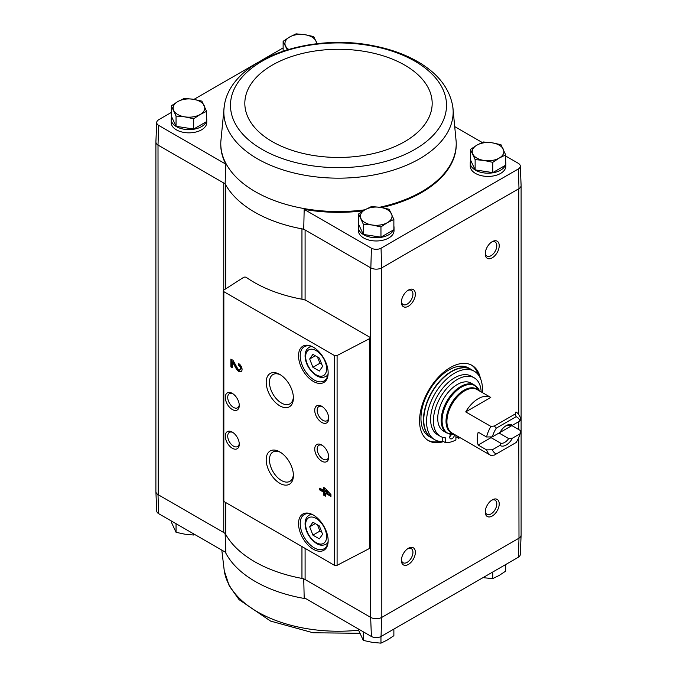 <?xml version="1.0" encoding="UTF-8"?>
<svg xmlns="http://www.w3.org/2000/svg" width="677" height="677" viewBox="0 0 677 677"><rect width="100%" height="100%" fill="white"/><g stroke="black" fill="none" stroke-linecap="round" stroke-linejoin="round"><path stroke-width="1.02" d="M518.387 557.213A7.083 4.087 0 0 0 520.283 554.531L521.104 535.177A7.912 4.57 180 0 1 518.988 538.173L518.387 557.213L381.058 636.498L381.633 617.475L518.794 538.291A7.904 4.561 0 0 0 521.104 535.058L521.104 185.667M305.099 300.055L305.099 229.977A7.904 4.561 0 0 0 301.95 228.86A118.593 68.47 0 0 0 303.736 229.181L370.641 267.813L370.641 617.365L371.419 636.498A7.083 4.087 0 0 0 381.058 636.498M371.419 636.498L304.176 597.681L303.736 578.733M225.686 502.529L225.686 534.381A7.904 4.561 0 0 0 223.757 532.554L158.012 494.608L158.613 513.64L225.856 552.457L225.119 533.349M370.641 267.813L370.844 267.923A7.912 4.57 0 0 0 381.633 267.923L381.828 617.365A7.904 4.561 0 0 1 370.641 617.365L305.099 579.52A7.904 4.561 0 0 0 301.95 578.412A118.593 68.47 0 0 1 225.686 534.381M206.595 118.001A17.788 10.273 180 0 1 206.747 119.347L206.747 122.571A17.788 10.273 180 0 1 188.959 132.844A17.788 10.273 180 0 1 171.171 122.571L171.171 119.347A17.788 10.273 180 0 1 171.679 116.901M224.256 106.281A114.667 66.202 0 0 0 257.421 158.782A114.667 66.202 0 0 0 386.897 171.983A114.667 66.202 0 0 0 452.744 106.281C449.545 88.763 438.586 74.318 419.875 62.936C406.615 54.913 391.111 49.193 373.365 45.774C308.018 32.361 230.095 59.974 224.256 106.281L220.812 141.798A117.73 67.971 0 0 0 220.812 141.899L220.778 142.678A117.764 67.988 0 0 0 225.856 164.172L158.613 125.355A7.083 4.087 0 0 1 156.717 122.469L155.896 141.823A7.912 4.57 0 0 0 158.012 145.056L158.613 125.355M156.717 122.469A7.083 4.087 0 0 1 158.613 119.787L171.323 112.45M193.969 99.375L257.979 62.419M260.873 60.744L283.13 47.898M225.686 288.867L225.686 184.829A7.904 4.561 0 0 0 223.757 183.01L225.119 183.797A118.593 68.47 0 0 0 225.686 184.829A118.593 68.47 0 0 0 301.95 228.86L301.95 299.217M303.736 229.181L304.176 209.396L371.419 248.214A7.083 4.087 0 0 0 381.058 248.214L518.387 168.928A7.083 4.087 0 0 0 520.283 166.043A7.083 4.087 0 0 0 518.387 163.36L505.677 156.023M482.193 142.466L455.189 126.87M371.419 248.214L370.844 267.923M225.119 183.797L225.856 164.172M158.012 145.056L158.206 494.718A7.904 4.561 0 0 1 155.896 491.494L155.896 142.094M223.757 290.103L223.757 183.01L158.206 145.166M470.405 149.431L470.405 159.704L475.136 169.885L492.771 172.618L505.677 165.163L505.677 154.881L499.22 158.079L492.771 162.336L483.953 160.441L475.136 159.611L470.405 149.431L476.862 145.166L483.319 141.975L492.137 142.805L500.955 144.7L505.677 154.881M358.598 213.983L358.598 224.256L363.321 234.437L380.956 237.17L393.87 229.715L393.87 219.433L387.413 222.623L380.956 226.888L372.138 224.992L363.321 224.163L358.598 213.983L365.055 209.718L371.512 206.527L380.33 207.357L389.148 209.252L393.87 219.433M171.323 105.857L171.323 116.131L176.045 126.311L193.681 129.045L206.595 121.589L206.595 111.316L200.138 114.506L193.681 118.763L184.863 116.867L176.045 116.038L171.323 105.857L177.78 101.592L184.229 98.402L193.047 99.231L201.864 101.127L206.595 111.316M155.896 491.333A7.912 4.57 0 0 0 155.896 491.604L156.717 510.957A7.083 4.087 0 0 0 158.613 513.64M155.896 491.604A7.912 4.57 0 0 0 158.012 494.608M370.844 617.475A7.912 4.57 0 0 0 381.633 617.475M518.794 437.401L518.988 538.173M369.524 337.044L307.003 300.943A11.856 6.846 0 0 0 302.221 299.268A119.38 68.927 0 0 1 246.462 277.502A1.98 1.142 0 0 0 243.475 277.46L223.774 290.094A1.98 1.142 0 0 0 223.266 290.856A1.98 1.142 0 0 0 223.842 291.669L334.37 355.484A1.98 1.142 0 0 0 337.095 355.518L369.447 338.703A1.98 1.142 0 0 0 370.107 337.857A1.98 1.142 0 0 0 369.524 337.044M443.579 441.582A43.48 25.108 -60 0 1 428.566 440.71A43.48 25.108 -60 0 1 428.566 390.502A43.48 25.108 -60 0 1 472.047 365.394A43.48 25.108 -60 0 1 480.399 378.375M492.238 257.81A9.884 5.704 -60 0 1 485.248 253.773A9.884 5.704 -60 0 1 492.238 241.672A9.884 5.704 -60 0 1 499.22 245.709A9.884 5.704 -60 0 1 492.238 257.81M492.238 516.018A9.884 5.704 -60 0 1 485.248 511.981A9.884 5.704 -60 0 1 492.238 499.88A9.884 5.704 -60 0 1 499.22 503.916A9.884 5.704 -60 0 1 492.238 516.018M408.383 564.432A9.884 5.704 -60 0 1 401.393 560.395A9.884 5.704 -60 0 1 408.383 548.294A9.884 5.704 -60 0 1 415.365 552.33A9.884 5.704 -60 0 1 408.383 564.432M408.383 306.224A9.884 5.704 -60 0 1 401.393 302.187A9.884 5.704 -60 0 1 408.383 290.086A9.884 5.704 -60 0 1 415.365 294.123A9.884 5.704 -60 0 1 408.383 306.224M381.828 267.813L518.988 188.629A7.912 4.57 180 0 0 521.104 185.396L520.283 166.043M393.87 226.126A17.788 10.273 180 0 1 394.022 227.472L394.022 230.696A17.788 10.273 180 0 1 376.234 240.97A17.788 10.273 180 0 1 358.446 230.696L358.446 227.472A17.788 10.273 180 0 1 358.954 225.026M505.677 161.575A17.788 10.273 180 0 1 505.829 162.92L505.829 166.144A17.788 10.273 180 0 1 488.041 176.418A17.788 10.273 180 0 1 470.253 166.144L470.253 162.92A17.788 10.273 180 0 1 470.76 160.474M304.176 209.396A117.764 67.988 0 0 0 363.202 210.835M381.769 207.594A117.764 67.988 0 0 0 456.222 142.678L456.188 141.899A117.73 67.971 0 0 0 456.188 141.798L452.744 106.281M518.387 168.928L518.988 188.629M381.633 267.923L381.058 248.214M323.801 487.516L323.801 490.486L319.772 488.159L319.772 489.97L323.801 492.297L323.801 495.268L325.366 496.165L325.366 493.194L330.951 496.427L330.951 494.616L325.366 488.422L323.801 487.516M238.71 363.625L238.71 365.428A2.53 1.464 -120 0 1 240.36 367.662A2.53 1.464 -120 0 1 239.98 369.684A2.53 1.464 -120 0 1 237.415 368.17L233.049 360.35L230.882 359.106L230.882 366.849L232.448 367.755L232.448 361.907L236.281 368.762A4.747 2.742 -120 0 0 241.08 371.605A4.747 2.742 -120 0 0 241.807 367.806A4.747 2.742 -120 0 0 238.71 363.625M313.341 549.259A20.953 12.093 -120 0 0 328.159 540.711A20.953 12.093 -120 0 0 313.341 515.053A20.953 12.093 -120 0 0 298.532 523.6A20.953 12.093 -120 0 0 313.341 549.259M313.341 381.422A20.953 12.093 -120 0 0 328.159 372.875A20.953 12.093 -120 0 0 313.341 347.216A20.953 12.093 -120 0 0 298.532 355.763A20.953 12.093 -120 0 0 313.341 381.422M321.727 422.414A9.884 5.704 -120 0 0 328.717 418.386A9.884 5.704 -120 0 0 321.727 406.276A9.884 5.704 -120 0 0 314.737 410.313A9.884 5.704 -120 0 0 321.727 422.414M321.727 461.147A9.884 5.704 -120 0 0 328.717 457.11A9.884 5.704 -120 0 0 321.727 445.009A9.884 5.704 -120 0 0 314.737 449.046A9.884 5.704 -120 0 0 321.727 461.147M279.804 405.836A19.227 11.103 -120 0 0 293.395 397.991A19.227 11.103 -120 0 0 279.804 374.44A19.227 11.103 -120 0 0 266.205 382.293A19.227 11.103 -120 0 0 279.804 405.836M279.804 483.302A19.227 11.103 -120 0 0 293.395 475.457A19.227 11.103 -120 0 0 279.804 451.906A19.227 11.103 -120 0 0 266.205 459.751A19.227 11.103 -120 0 0 279.804 483.302M232.279 409.509A9.884 5.704 -120 0 0 239.269 405.472A9.884 5.704 -120 0 0 232.287 393.371A9.884 5.704 -120 0 0 225.297 397.399A9.884 5.704 -120 0 0 232.279 409.509M232.279 448.242A9.884 5.704 -120 0 0 239.269 444.205A9.884 5.704 -120 0 0 232.287 432.104A9.884 5.704 -120 0 0 225.297 436.132A9.884 5.704 -120 0 0 232.279 448.242M223.266 290.856L223.266 500.658A1.98 1.142 0 0 0 223.842 501.462L334.37 565.278A1.98 1.142 0 0 0 337.095 565.32L369.447 548.497A1.98 1.142 0 0 0 370.107 547.651L370.107 337.857M232.913 432.501A8.175 4.714 -120 0 0 229.41 432.391A8.175 4.714 -120 0 0 228.157 438.941A8.175 4.714 -120 0 0 233.497 446.143A8.175 4.714 -120 0 0 237.576 446.549A8.175 4.714 -120 0 0 239.243 443.452M232.913 393.769A8.175 4.714 -120 0 0 229.41 393.659A8.175 4.714 -120 0 0 228.157 400.209A8.175 4.714 -120 0 0 233.497 407.41A8.175 4.714 -120 0 0 237.576 407.816A8.175 4.714 -120 0 0 239.243 404.728M280.642 452.422A16.933 9.774 -120 0 0 272.958 452.008A16.933 9.774 -120 0 0 270.368 465.573A16.933 9.774 -120 0 0 281.429 480.492A16.933 9.774 -120 0 0 289.891 481.33A16.933 9.774 -120 0 0 293.369 474.467M280.642 374.956A16.933 9.774 -120 0 0 272.958 374.542A16.933 9.774 -120 0 0 270.368 388.107A16.933 9.774 -120 0 0 281.429 403.027A16.933 9.774 -120 0 0 289.891 403.864A16.933 9.774 -120 0 0 293.369 397.01M322.362 445.407A8.175 4.714 -120 0 0 318.85 445.305A8.175 4.714 -120 0 0 317.598 451.855A8.175 4.714 -120 0 0 322.937 459.048A8.175 4.714 -120 0 0 327.025 459.455A8.175 4.714 -120 0 0 328.692 456.366M322.362 406.674A8.175 4.714 -120 0 0 318.85 406.572A8.175 4.714 -120 0 0 317.598 413.122A8.175 4.714 -120 0 0 322.937 420.324A8.175 4.714 -120 0 0 327.025 420.722A8.175 4.714 -120 0 0 328.692 417.633M319.366 358.116L312.909 354.384L309.685 358.979L312.909 367.298L319.366 371.021L322.59 366.435L319.366 358.116M313.773 347.462A19.768 11.407 -120 0 0 304.303 346.717A19.768 11.407 -120 0 0 301.273 362.559A19.768 11.407 -120 0 0 314.179 379.975A19.768 11.407 -120 0 0 324.063 380.956A19.768 11.407 -120 0 0 328.15 372.375M319.366 525.953L312.909 522.221L309.685 526.816L312.909 535.135L319.366 538.858L322.59 534.271L319.366 525.953M313.773 515.299A19.768 11.407 -120 0 0 304.303 514.554A19.768 11.407 -120 0 0 301.273 530.396A19.768 11.407 -120 0 0 314.179 547.811A19.768 11.407 -120 0 0 324.063 548.785A19.768 11.407 -120 0 0 328.15 540.212M232.448 361.907L233.286 361.425L237.119 368.28A4.747 2.742 -120 0 0 241.469 371.301M239.548 364.226L238.71 365.428M239.98 369.684L240.817 369.202A2.53 1.464 -120 0 0 241.207 367.179A2.53 1.464 -120 0 0 239.548 364.945M231.72 359.589L231.72 366.367L230.882 366.849M231.72 366.367L232.448 366.79M324.638 487.999L324.638 490.004L323.801 490.486M320.61 488.65L320.61 489.488L319.772 489.97M320.61 489.488L324.638 491.807L323.801 492.297M324.638 491.807L324.638 494.777L323.801 495.268M324.638 494.777L325.366 495.2M330.951 495.454L326.204 492.712L325.366 493.194M327.55 492.653L325.366 490.233L325.366 491.392L327.55 492.653L328.387 492.171L326.204 489.742L325.366 490.233M315.27 523.583L309.685 526.816M317.479 524.861L319.899 531.098L312.909 535.135M319.899 531.098L321.787 532.19M315.27 355.755L309.685 358.979M317.479 357.024L319.899 363.261L312.909 367.298M319.899 363.261L321.787 364.353M407.749 290.484A8.175 4.714 -60 0 1 411.252 290.382A8.175 4.714 -60 0 1 412.505 296.924A8.175 4.714 -60 0 1 407.173 304.125A8.175 4.714 -60 0 1 403.086 304.532A8.175 4.714 -60 0 1 401.419 301.443M407.749 548.692A8.175 4.714 -60 0 1 411.252 548.59A8.175 4.714 -60 0 1 412.505 555.132A8.175 4.714 -60 0 1 407.173 562.333A8.175 4.714 -60 0 1 403.086 562.739A8.175 4.714 -60 0 1 401.419 559.651M491.604 500.278A8.175 4.714 -60 0 1 495.107 500.176A8.175 4.714 -60 0 1 496.359 506.726A8.175 4.714 -60 0 1 491.028 513.919A8.175 4.714 -60 0 1 486.941 514.325A8.175 4.714 -60 0 1 485.274 511.237M491.604 242.07A8.175 4.714 -60 0 1 495.107 241.968A8.175 4.714 -60 0 1 496.359 248.51A8.175 4.714 -60 0 1 491.028 255.711A8.175 4.714 -60 0 1 486.941 256.118A8.175 4.714 -60 0 1 485.274 253.029M439.805 441.412A43.48 25.108 -60 0 1 427.881 440.287M471.336 365.013A43.48 25.108 -60 0 1 478.275 374.779M505.829 162.92A17.788 10.273 180 0 1 505.677 164.257M505.313 165.374A17.788 10.273 180 0 1 485.9 173.109A17.788 10.273 180 0 1 470.253 162.92M394.022 227.472A17.788 10.273 180 0 1 393.87 228.809M393.506 229.926A17.788 10.273 180 0 1 374.093 237.661A17.788 10.273 180 0 1 358.446 227.472M206.747 119.347A17.788 10.273 180 0 1 206.595 120.684M206.231 121.801A17.788 10.273 180 0 1 186.818 129.544A17.788 10.273 180 0 1 171.171 119.347M176.045 126.311L176.045 116.038M193.681 129.045L193.681 118.763M200.138 114.506A15.808 9.131 180 0 1 184.863 116.867A15.808 9.131 180 0 1 173.684 110.41A15.808 9.131 180 0 1 177.78 101.592A15.808 9.131 180 0 1 193.047 99.231A15.808 9.131 180 0 1 204.234 105.688A15.808 9.131 180 0 1 200.138 114.506M363.321 234.437L363.321 224.163M380.956 237.17L380.956 226.888M387.413 222.623A15.808 9.131 180 0 1 372.138 224.992A15.808 9.131 180 0 1 360.959 218.536A15.808 9.131 180 0 1 365.055 209.718A15.808 9.131 180 0 1 380.33 207.357A15.808 9.131 180 0 1 391.509 213.805A15.808 9.131 180 0 1 387.413 222.623M283.13 51.08L283.13 41.305L289.587 37.04L296.044 33.85L304.862 34.679L313.679 36.575L317.174 43.717M287.183 49.793L283.13 41.305M288.647 49.362A15.808 9.131 180 0 1 285.491 45.858A15.808 9.131 180 0 1 289.587 37.04A15.808 9.131 180 0 1 304.862 34.679A15.808 9.131 180 0 1 316.041 41.136A15.808 9.131 180 0 1 316.565 43.785M492.771 172.618L492.771 162.336M475.136 169.885L475.136 159.611M499.22 158.079A15.808 9.131 180 0 1 483.953 160.441A15.808 9.131 180 0 1 472.766 153.984A15.808 9.131 180 0 1 476.862 145.166A15.808 9.131 180 0 1 492.137 142.805A15.808 9.131 180 0 1 503.316 149.262A15.808 9.131 180 0 1 499.22 158.079M358.598 629.102L358.598 630.236L363.321 640.425L363.321 631.827M380.956 636.549L380.956 643.15L372.138 642.321L363.321 640.425M393.87 629.102L393.87 635.695L387.413 639.96L380.956 643.15M492.771 572.006L492.771 578.598L483.953 577.769M505.677 564.55L505.677 571.143L499.22 575.408L492.771 578.598M193.681 533.882L193.681 535.025L184.863 534.195L176.045 532.3L171.323 522.119L171.323 520.977M176.045 523.702L176.045 532.3M511.88 425.605L520.266 430.445L520.08 433.771L512.464 438.171L508.698 438.603L499.025 433.018L511.88 425.605A25.1 14.496 120 0 0 511.947 425.308M492.34 436.877A21.148 12.211 -60 0 1 496.283 428.152L516.145 416.685L515.265 413.96L515.942 411.963A25.1 14.496 -60 0 1 515.967 411.971A25.1 14.496 -60 0 1 520.266 417.531L520.08 420.866L512.464 425.266A11.856 6.846 -60 0 0 506.21 425.647A11.856 6.846 -60 0 0 499.964 432.485L492.34 436.877L486.568 436.987L478.182 432.146A25.1 14.496 120 0 0 478.182 445.051L491.037 437.638L500.701 443.215L499.964 445.39L492.34 449.79L486.568 449.892L478.182 445.051M512.464 425.266L508.698 425.689A9.715 5.611 -60 0 0 505.414 426.146M490.842 455.435L465.734 440.947M520.08 433.771A21.148 12.211 -60 0 1 516.145 442.504L494.362 455.079L490.893 455.469A25.1 14.496 -60 0 1 490.867 455.452A25.1 14.496 -60 0 1 486.568 449.892M486.568 436.987A25.1 14.496 -60 0 1 490.893 426.417L465.734 411.895L490.783 397.433A25.1 14.496 120 0 0 465.734 411.895M490.867 455.452L452.109 433.077A25.1 14.496 -60 0 1 452.109 404.093A25.1 14.496 -60 0 1 477.209 389.597L490.783 397.433M516.145 416.685A21.148 12.211 -60 0 1 520.08 420.866M490.893 426.417L494.362 426.028L496.283 428.152M496.283 453.971A21.148 12.211 -60 0 1 492.34 449.79M512.464 438.171A11.856 6.846 -60 0 1 499.964 445.39M471.133 383.123A27.672 15.977 120 0 0 443.46 399.1A27.672 15.977 120 0 0 443.46 431.046L446.93 433.052A27.672 15.977 -60 0 1 446.93 401.097A27.672 15.977 -60 0 1 474.594 385.12L471.133 383.123M443.435 441.497A39.528 22.823 -60 0 1 434.736 439.703A39.528 22.823 -60 0 1 434.736 394.065A39.528 22.823 -60 0 1 474.264 371.241A39.528 22.823 -60 0 1 482.32 392.55M442.758 437.384L442.758 441.108L445.559 442.724A36.566 21.114 120 0 0 455.9 439.965L455.9 435.26M440.397 436.352L437.604 434.744A33.799 19.515 -60 0 1 437.604 395.715A33.799 19.515 -60 0 1 471.395 376.2L474.196 377.817A33.799 19.515 120 0 0 440.397 397.331A33.799 19.515 120 0 0 440.397 436.352A33.799 19.515 120 0 0 445.559 437.901L445.559 442.724M434.736 439.703L431.943 438.095A39.528 22.823 -60 0 1 431.943 392.448A39.528 22.823 -60 0 1 471.471 369.625L474.264 371.241M429.142 436.479A39.528 22.823 -60 0 1 429.142 390.832A39.528 22.823 -60 0 1 468.679 368.009L471.192 369.464A39.528 22.823 -60 0 1 471.327 369.54L471.192 369.464A39.528 22.823 -60 0 0 431.664 392.288A39.528 22.823 -60 0 0 431.664 437.934L431.799 438.011A39.528 22.823 -60 0 1 431.664 437.934L429.142 436.479M458.693 436.877L458.693 438.349L455.9 436.733M481.161 391.881A33.799 19.515 120 0 0 474.196 377.817M450.772 434.38A3.36 1.938 120 0 0 449.748 437.224A3.36 1.938 120 0 0 450.442 438.764A3.36 1.938 120 0 0 453.048 437.85A3.36 1.938 120 0 0 454.504 434.456M449.79 436.665A3.36 1.938 120 0 0 451.373 434.456M458.693 438.349A36.566 21.114 120 0 0 459.878 437.562M494.362 426.028L515.265 413.96M489.674 436.936A9.715 5.611 120 0 0 490.173 437.291A9.715 5.611 120 0 0 491.037 437.638M508.698 438.603A9.715 5.611 -60 0 1 500.701 443.215M305.099 548.378L305.099 579.52M223.757 501.403L223.757 532.554M518.794 188.739L518.794 414.595M518.794 421.61L518.794 429.59M334.37 355.484L334.37 565.278M223.842 291.669L223.842 501.462M369.447 338.703L369.447 548.497M337.095 355.518L337.095 565.32M316.142 374.813A14.826 8.556 -120 0 0 325.214 361.899A14.826 8.556 -120 0 0 307.062 351.414A14.826 8.556 -120 0 0 316.142 374.813M327.786 375.38L325.933 376.446A16.798 9.698 -120 0 0 327.956 374.499M311.835 346.573A16.798 9.698 -120 0 0 309.135 347.352C306.275 349.146 304.929 352.26 305.099 356.694C305.75 364.37 309.567 370.708 316.548 375.718C319.688 377.656 322.819 377.893 325.933 376.446M316.142 542.649A14.826 8.556 -120 0 0 325.214 529.727A14.826 8.556 -120 0 0 307.062 519.251A14.826 8.556 -120 0 0 316.142 542.649M327.786 543.216L325.933 544.283A16.798 9.698 -120 0 0 327.956 542.336M311.835 514.41A16.798 9.698 -120 0 0 309.135 515.189C306.275 516.974 304.929 520.097 305.099 524.531C305.75 532.207 309.567 538.545 316.548 543.546C319.688 545.484 322.819 545.73 325.933 544.283M237.119 368.28L236.281 368.762M301.95 546.559L301.95 578.412M220.812 141.899A117.73 67.971 0 0 0 255.254 191.633A117.73 67.971 0 0 0 364.886 209.811M379.662 207.255A117.73 67.971 0 0 0 456.188 141.899M262.117 149.397A108.024 62.369 0 0 0 442.843 121.437A108.024 62.369 0 0 0 310.54 45.054A108.024 62.369 0 0 0 262.117 149.397M272.256 141.611A93.688 54.092 0 0 0 428.99 117.366A93.688 54.092 0 0 0 314.255 51.122A93.688 54.092 0 0 0 272.256 141.611M306.055 598.764A117.73 67.971 180 0 1 302.213 598.087A117.73 67.971 180 0 1 225.331 552.161M358.598 630.211A114.667 66.202 180 0 1 224.256 570.719L221.811 550.13M453.235 433.729A25.362 14.649 -60 0 1 451.28 403.61A25.362 14.649 -60 0 1 478.334 390.248M454.411 434.406A27.41 15.825 -60 0 1 447.759 401.579A27.41 15.825 -60 0 1 479.511 390.925M310.988 346.277L309.135 347.352M310.988 514.114L309.135 515.189M419.012 614.589L416.135 616.248M359.825 633.283L313.096 632.775L270.572 621.08L239.099 599.661L229.258 585.927L224.256 570.719M454.546 434.389L446.93 433.052M479.561 391.052L474.594 385.12"/></g></svg>
